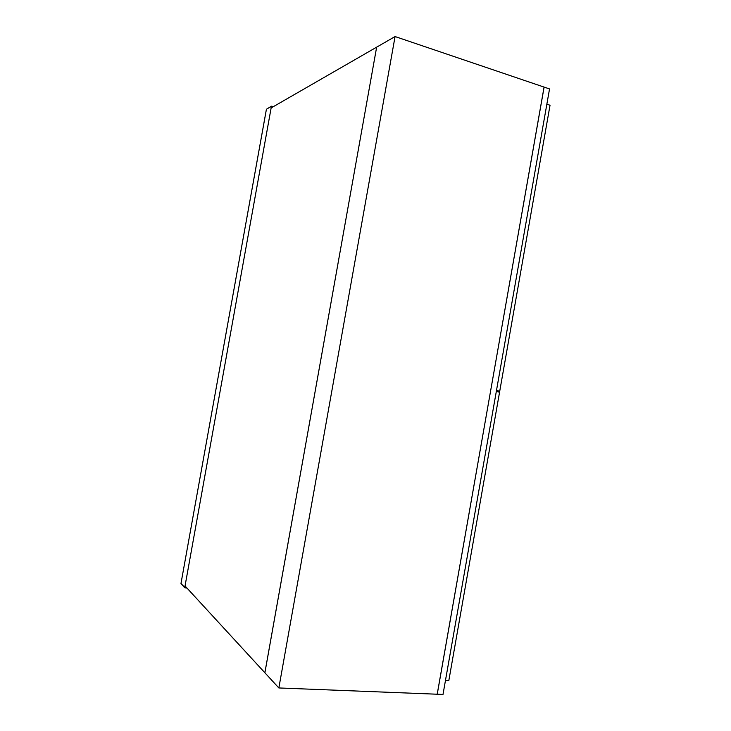 <?xml version="1.0" encoding="UTF-8"?>
<svg xmlns="http://www.w3.org/2000/svg" width="731" height="731" viewBox="0 0 731 731"><rect width="100%" height="100%" fill="white"/><g stroke="black" fill="none" stroke-linecap="round" stroke-linejoin="round"><path stroke-width="1.1" d="M264.869 672.758L278.849 687.953L395.069 36.55L271.137 107.941L185.044 585.96L264.869 672.758L376.648 47.159L264.887 672.767M395.069 36.55L544.074 87.09L437.239 694.222L443.004 694.45L549.538 88.935L544.111 87.099L437.202 694.222L278.849 687.953M445.471 680.451L448.825 680.607L499.565 392.172L496.294 391.56M496.468 390.592L499.73 391.204L550.032 105.255L546.852 104.204M499.73 391.204L496.45 390.71M273.357 106.662L271.42 106.342L184.751 587.578L186.917 587.998L184.888 587.843M180.996 583.411L184.751 587.578L186.67 587.724M273.074 106.827L271.42 106.342L266.422 109.248L180.986 583.448L266.404 109.266L271.503 106.178M184.779 587.779L181.032 583.676M273.367 106.653L271.63 106.15"/></g></svg>

